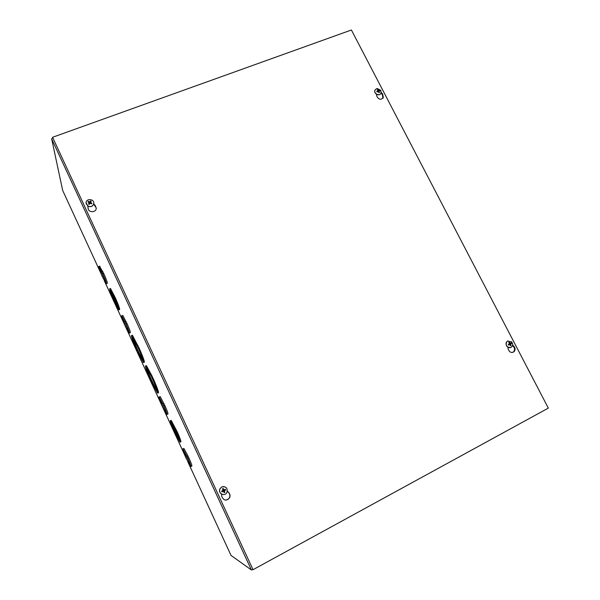 <?xml version="1.0" encoding="UTF-8"?>
<svg xmlns="http://www.w3.org/2000/svg" width="600" height="600" viewBox="0 0 600 600"><rect width="100%" height="100%" fill="white"/><g stroke="black" fill="none" stroke-linecap="round" stroke-linejoin="round"><path stroke-width="0.9" d="M151.613 377.048L152.535 379.05C156.097 387.158 157.328 390.847 156.248 390.105C153.712 387.353 144.203 365.115 147.157 368.82L151.71 377.002M147.218 368.903C147.615 371.873 154.703 387.533 156.683 389.798M151.68 376.8L152.648 378.653C157.267 389.145 158.88 393.93 157.493 393.015L150.757 380.243C146.175 369.87 144.562 365.093 145.928 365.918L151.68 376.8L152.19 376.567L153.067 378.465M152.648 378.653L153.157 378.42C157.68 388.665 159.322 393.487 158.085 392.888M145.83 365.805L146.43 365.692L152.235 376.41L151.718 376.642M131.835 335.377L132.428 335.257L138.735 347.445M137.917 345.413L137.385 345.84L138.3 347.827L138.833 347.4C143.468 357.93 145.17 362.918 143.94 362.355M110.047 288.668L110.49 288.487L115.148 297.525M114.315 295.56L113.812 295.965L114.712 297.9L115.208 297.502C118.98 306.127 120.345 310.155 119.31 309.577M159.81 396.728L160.185 396.555L164.782 405.442M163.83 405.885C166.605 412.237 167.558 415.088 166.68 414.45L162.023 405.585C159.255 399.278 158.31 396.42 159.18 397.028L163.785 405.96L164.843 405.412C167.618 411.757 168.562 414.615 167.678 413.978L167.047 414.278M99.562 266.265L103.635 273.42M102.683 273.817C105.765 280.89 106.898 284.205 106.08 283.763L102.292 276.48C99.225 269.46 98.1 266.145 98.903 266.535L102.705 274.02L103.695 273.397C106.778 280.47 107.903 283.785 107.078 283.35L106.417 283.62M62.67 190.433L51.675 138.907L52.695 137.805M252.84 569.543L251.407 569.977L231.03 555.428M122.445 315.577L122.805 315.42L126.847 323.288M125.895 323.7C128.865 330.517 129.93 333.653 129.075 333.12L124.972 325.267C122.017 318.502 120.96 315.36 121.8 315.855L125.895 323.865L126.915 323.265C129.885 330.075 130.935 333.21 130.072 332.685L129.428 332.962M187.928 455.985L188.925 457.987C191.572 464.025 192.458 466.71 191.58 466.043L190.942 466.357M183.525 448.627L183.892 448.44L187.988 455.955L186.907 456.48L187.913 458.49C190.567 464.528 191.453 467.213 190.583 466.537L185.55 456.975C182.91 450.967 182.025 448.29 182.887 448.935L186.975 456.457M170.775 420.638L171.233 420.42L176.993 431.467M176.55 431.685C179.947 439.403 181.102 442.868 180.015 442.072L174.188 431.033C170.812 423.375 169.657 419.918 170.73 420.66L176.498 431.737L177.06 431.438C180.45 439.155 181.605 442.62 180.517 441.832M175.56 429.713L176.07 429.465M176.123 429.412L175.613 429.66M176.415 431.805C179.13 438.007 180.045 440.783 179.16 440.123C177.067 437.857 169.125 419.55 171.57 422.603L176.415 431.805M171.757 422.85C172.335 425.647 177.72 437.37 179.468 439.627M113.812 295.965L114.323 295.748M114.727 298.185C117.757 305.138 118.852 308.37 118.005 307.882C116.04 305.715 108.465 287.663 110.782 290.625L114.727 298.185M114.698 297.72C118.47 306.345 119.843 310.373 118.815 309.795L114.083 300.765C110.34 292.215 108.968 288.188 109.98 288.697L113.805 295.778M110.993 290.91C111.555 293.685 116.61 305.1 118.29 307.38M137.385 345.84L137.895 345.615M138.262 348.142C141.915 356.46 143.197 360.278 142.125 359.595C139.627 356.865 130.23 334.695 133.14 338.377L138.262 348.142M138.322 347.625C143.047 358.388 144.727 363.337 143.355 362.483L136.942 350.303C132.255 339.668 130.583 334.725 131.925 335.483L137.4 345.638M133.208 338.468C133.605 341.438 140.595 357.007 142.553 359.28M186.053 454.957L188.385 459.998M187.815 458.52L187.748 458.543C189.735 463.103 190.395 465.112 189.72 464.572C188.093 462.817 181.83 448.507 183.735 450.885L187.748 458.543M188.858 458.01L187.852 458.513M188.925 457.987L187.913 458.49M185.61 456.952L186.465 458.963M162.278 402.99L164.565 408.007M163.762 406.005L163.725 406.08C165.817 410.88 166.523 413.025 165.84 412.515C164.235 410.76 158.123 396.585 160.005 398.963L163.762 406.005M163.875 403.478L162.863 403.957M163.92 403.403L162.9 403.882M124.92 322.005L126.945 326.55M125.895 323.947L125.887 324.105C128.137 329.272 128.925 331.642 128.265 331.207C126.712 329.498 120.788 315.442 122.602 317.775L125.895 323.947M126.007 321.465L124.995 321.907M126.007 321.308L124.995 321.743M101.887 272.407L103.845 276.9M102.72 274.132L102.735 274.335C105.067 279.72 105.915 282.225 105.278 281.858C103.785 280.192 97.927 266.168 99.698 268.455L102.72 274.132M102.833 271.688L101.82 272.1M103.14 278.168L102.292 276.48M102.81 271.478L101.797 271.89M512.61 344.858L514.028 346.44C515.393 348.263 515.43 349.987 514.148 351.615C511.597 353.212 509.647 352.47 508.29 349.388L507.78 347.16M512.67 352.44L513.623 351.78C514.912 350.16 514.868 348.435 513.502 346.612L512.49 345.48M227.37 491.04L229.013 492.923C230.205 494.452 230.362 496.11 229.493 497.903C226.29 501.105 223.748 500.67 221.843 496.605L221.438 494.033M224.955 500.002C226.83 500.243 228.292 499.53 229.335 497.873C230.205 496.088 230.048 494.43 228.855 492.9L227.347 491.175M381.24 92.445L382.642 93.998L383.332 97.627C380.865 100.11 378.697 99.653 376.83 96.255L376.403 94.245M382.935 98.25L382.305 94.492L381.053 93.097M93.727 203.82L95.317 205.627L96.24 208.335C96.097 212.722 88.515 212.812 88.125 208.425L87.81 206.123M96.248 207.885L93.668 204.097M253.042 569.692L52.575 137.288L351.405 30L548.332 408.112L253.042 569.692L52.575 137.288M90.615 202.02L90.562 200.858L89.858 201.847L88.29 201.39L87.915 201.983L89.25 202.718L88.523 204.097L89.355 204.105M91.043 203.647L91.815 203.325L90.457 202.282L91.215 201.218L90.562 200.858M88.523 204.097L89.168 204.45L89.85 203.212L91.44 203.917L91.815 203.325M88.29 201.39L88.808 202.373M90.338 201.892L89.468 202.665L88.927 202.222M89.407 203.108L89.055 203.925M91.148 203.438L90.585 203.28L90.457 202.298M93.758 202.808L93.773 203.475C92.963 206.347 91.035 207.27 87.99 206.228L86.093 203.52M87.983 206.138L86.062 202.808C86.19 198.188 94.312 198.81 93.765 203.385C92.948 206.257 91.02 207.18 87.983 206.138M378.817 92.438L379.462 92.505L378.93 90.99L379.748 90.21L378.817 90.465L377.865 89.438L377.798 90.3M377.865 89.438L377.31 89.648L377.985 90.713L376.733 91.38L377.618 91.35M376.733 91.38L377.025 91.942L378.157 91.387L378.907 92.722L379.462 92.505M378.99 91.148L380.04 90.773L379.748 90.21M378.93 90.99L378.322 91.38M378.112 91.403L377.858 90.99M380.79 93.562C379.035 96.69 373.343 93.412 374.962 90.203L375.195 89.797M376.53 88.695L377.228 88.515L380.82 90.352L381.03 93.142C379.59 96.683 373.335 93.502 375.038 90.09L376.53 88.695M222.975 490.515L221.962 491.865L223.282 491.205L224.205 492.638L224.888 492.285L223.987 490.537L225.36 489.255L224.13 489.923L223.118 488.482L222.75 489.45M223.118 488.482L222.435 488.827L223.11 490.342L222.24 490.912M221.632 491.168L221.962 491.865M224.303 491.625L223.868 491.85M224.888 492.285L224.362 490.688L225.69 489.952L224.798 490.178M225.69 489.952L225.36 489.255M224.587 489.713L223.98 490.05L223.192 489.232M222.458 491.377L223.575 491.235M222.825 494.535C219.968 493.605 219.03 491.662 220.028 488.707L221.798 486.93L223.845 486.518M221.827 486.938C226.118 486.225 227.812 488.062 226.905 492.457C224.625 497.07 217.538 493.185 220.058 488.707L221.827 486.938M509.603 344.49L511.237 342.915L510.06 343.267L509.31 342.18L509.107 342.915M510.248 343.47L508.252 344.445L508.567 345.053L510.067 344.587L510.495 345.788L511.043 345.51L510.645 344.017L511.553 343.522L510.457 343.875M508.252 344.445L508.567 345.053M508.388 344.385L508.688 344.978M510.285 345.15L511.043 345.51M511.553 343.522L511.237 342.915M509.31 342.18L508.763 342.457L509.513 343.808L508.395 344.423M508.59 344.835L509.062 344.58M510.555 347.513C506.58 347.355 505.342 345.397 506.827 341.64L507.99 340.905M507.72 341.025L511.793 342.127C512.903 343.808 512.888 345.353 511.748 346.778C509.018 349.845 504.007 344.445 506.947 341.603L507.72 341.025M251.407 569.977L51.675 138.907M62.633 190.365L101.078 273.697M104.34 280.763L184.343 454.207M187.792 461.685L231.045 555.457M142.365 359.483L142.545 359.865M156.458 390.007L156.637 390.405M514.028 346.44L513.502 346.612M382.642 93.998L382.305 94.492M95.317 205.627L95.355 206.017M89.25 204.292L88.642 203.955L89.25 204.3M91.627 203.257L91.282 203.812M90.472 201.06L91.08 201.39M88.125 202.065L88.477 201.525M89.858 201.847L90.075 202.522M89.483 201.938L89.468 202.665M89.213 202.868L89.43 203.542M90.593 202.545L90.585 203.28M377.438 89.805L377.918 89.633M377.138 91.883L376.875 91.358L377.138 91.883M379.35 92.377L378.862 92.58L379.35 92.377M379.575 90.315L379.845 90.817M379.013 91.305L378.6 91.838M378.817 90.465L378.39 91.343M378.51 90.338L377.888 91.14M377.865 90.832L377.438 91.71M222.532 489.022L223.192 488.685M222.142 491.745L221.827 491.077M224.775 492.09L224.115 492.428M225.165 489.368L225.472 490.043M224.325 490.987L223.942 491.048M223.77 489.795L223.388 489.84M508.875 342.608L509.362 342.375M510.908 345.353L510.442 345.6M511.05 343.02L511.357 343.605M510.6 344.317L510.03 344.528M510.683 343.987L509.835 344.123M510.375 343.388L509.662 343.8M510.06 343.267L509.482 343.478M509.752 344.468L508.897 344.61M146.43 365.692L145.928 365.918M171.233 420.42L170.73 420.66M179.535 439.942L179.16 440.123M110.49 288.487L109.98 288.697M132.428 335.257L131.925 335.483M142.575 359.392L142.125 359.595M183.892 448.44L182.887 448.935M160.185 396.555L159.18 397.028M122.805 315.42L121.8 315.855M99.907 266.123L98.903 266.535M514.148 351.615L513.623 351.78M383.332 97.627L383.002 98.115M89.25 202.718L89.505 203.355M377.97 90.742L377.595 91.582M380.82 90.352L377.228 88.515M224.362 490.688L223.987 490.537M510.645 344.017L509.745 344.175M511.793 342.127L511.327 341.625"/></g></svg>
